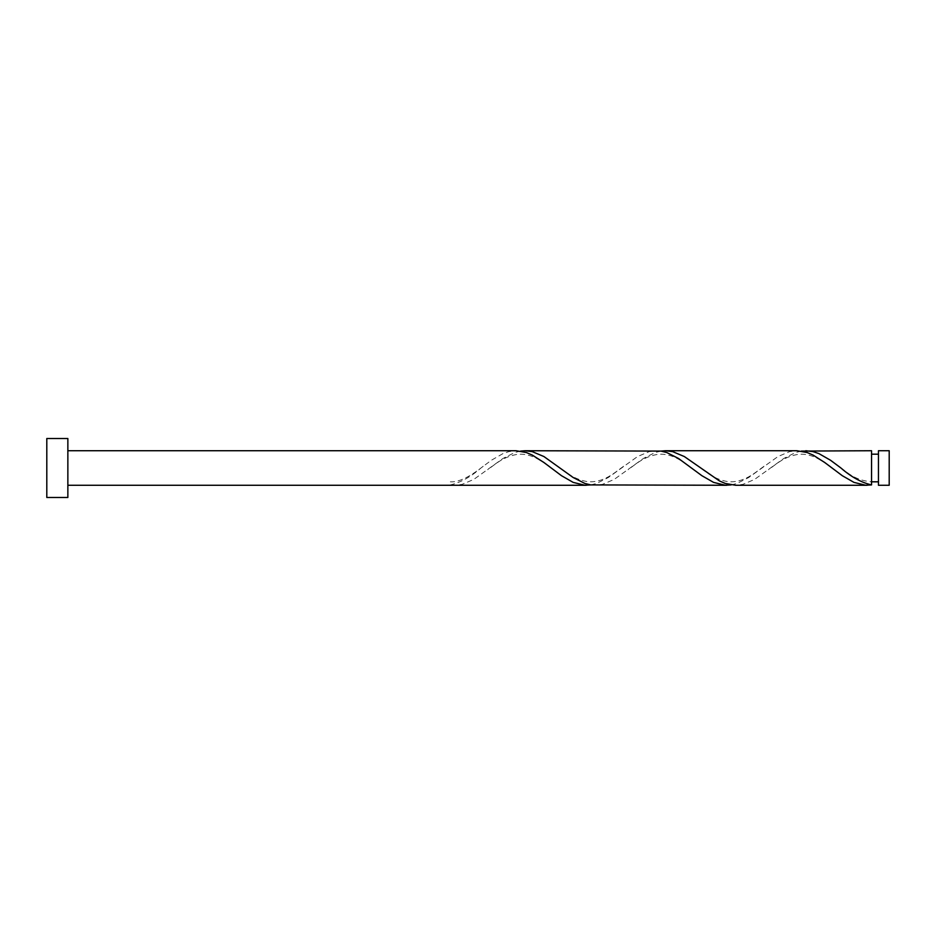<?xml version="1.0" encoding="UTF-8"?>
<svg xmlns="http://www.w3.org/2000/svg" width="936" height="936" viewBox="0 0 936 936"><rect width="100%" height="100%" fill="white"/><g stroke="black" fill="none" stroke-linecap="round" stroke-linejoin="round"><path stroke-width="0.7" stroke-dasharray="4.68 3.51" d="M889.2 485.269L889.2 450.731M878.459 450.731L878.459 485.269M871.545 481.818L871.545 468L871.545 481.818C853.983 480.203 847.22 472.025 838.691 466.268M67.86 497.484L67.86 438.516M46.8 497.484L46.8 438.516M590.745 484.918L596.595 483.456L608.295 477.535L637.545 456.557L649.245 451.62L656.475 450.731M450.345 485.269L450.345 484.918C460.559 482.555 470.773 476.915 480.975 468L491.295 460.301L502.995 453.597L508.845 451.62L516.075 450.731M520.545 451.082L514.695 452.544L502.995 458.464L473.745 479.443L462.045 484.38L454.826 485.269M801.345 451.082L795.495 452.544L783.795 458.464L754.545 479.443L742.845 484.38L735.626 485.269M871.545 450.731L871.545 484.918M731.145 484.918L736.995 483.456L748.695 477.535L777.945 456.557L789.645 451.62L796.875 450.731M660.945 451.082L655.095 452.544L643.395 458.464L614.145 479.443L602.445 484.38L595.226 485.269M871.545 468L871.545 454.182L871.545 468M483.21 466.268C475.336 472.505 461.249 482.625 450.345 481.818M553.41 469.732C544.764 463.706 533.59 453.001 517.725 454.323C503.767 456.464 496.138 463.601 487.691 469.732M623.61 466.268C614.964 472.294 603.79 482.999 587.925 481.677C573.967 479.536 566.338 472.399 557.891 466.268M693.81 469.732C685.164 463.706 673.99 453.001 658.125 454.323C644.167 456.464 636.538 463.601 628.091 469.732M764.01 466.268C755.364 472.294 744.19 482.999 728.325 481.677C714.367 479.536 706.738 472.399 698.291 466.268M834.21 469.732C825.564 463.706 814.39 453.001 798.525 454.323C784.567 456.464 776.938 463.601 768.491 469.732"/><path stroke-width="1.4" d="M889.2 468L889.2 485.269L878.459 485.269L878.459 450.731L889.2 450.731L889.2 468M67.86 468L67.86 497.484L46.8 497.484L46.8 438.516L67.86 438.516L67.86 468M67.86 450.731L516.075 450.731L526.395 452.544L532.245 455.06L543.945 462.513L561.495 475.699L573.195 482.403L584.895 485.234L590.745 484.918M67.86 485.269L586.275 485.269M867.075 485.269L735.626 485.269L725.295 483.456L719.445 480.94L684.345 456.557L672.645 451.62L665.426 450.731L796.875 450.731L807.195 452.544L813.045 455.06L824.745 462.513L842.295 475.699L853.995 482.403L865.695 485.234L871.545 484.918L871.545 450.731L801.345 451.082M871.545 484.134L871.545 484.918C861.342 482.555 851.128 476.915 840.926 468L830.595 460.301L818.895 453.597L813.045 451.62L805.826 450.731M726.675 485.269L590.745 484.918L584.895 483.456L573.195 477.535L543.945 456.557L532.245 451.62L525.026 450.731L660.945 451.082L666.795 452.544L678.495 458.464L701.895 475.699L713.595 482.403L725.295 485.234L731.145 484.918M665.426 450.731L660.945 451.082M525.026 450.731L520.545 451.082M878.459 481.818L871.545 481.818M878.459 454.182L871.545 454.182"/></g></svg>
